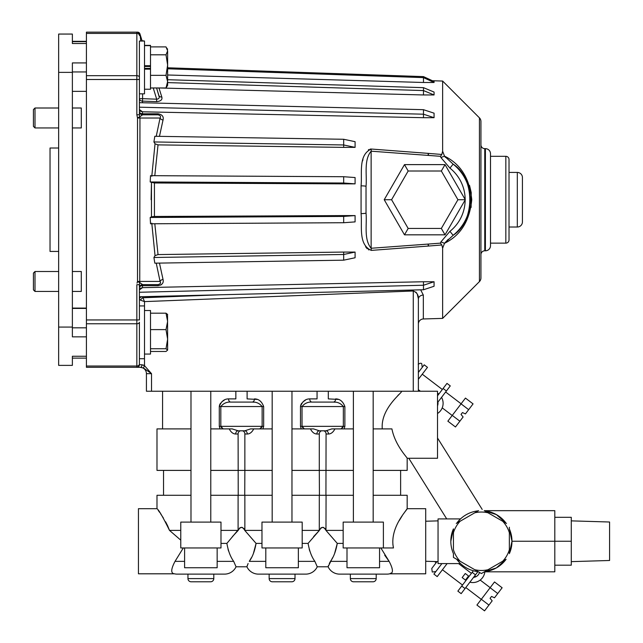 <?xml version="1.0" encoding="UTF-8"?>
<svg xmlns="http://www.w3.org/2000/svg" width="643" height="643" viewBox="0 0 643 643"><rect width="100%" height="100%" fill="white"/><g stroke="black" fill="none" stroke-linecap="round" stroke-linejoin="round"><path stroke-width="0.96" d="M434.065 281.755L423.48 285.243L423.48 289.76L434.065 286.264L434.065 281.755L423.48 281.755L423.48 289.76L139.402 296.777M434.065 82.489L434.065 81.492L423.48 76.613L423.48 82.489L167.622 74.99L423.48 82.489L434.065 82.489L423.48 77.61L423.48 82.489M434.065 94.963L434.065 92.062L423.48 87.665L423.48 94.963L158.958 87.962L161.819 97.021L158.958 87.962L423.48 94.963L434.065 94.963L423.48 90.567L423.48 94.963M434.065 117.693L434.065 113.176L423.48 109.688L423.48 117.693L142.497 111.794L423.48 117.693L434.065 117.693L423.48 114.197L423.48 117.693M355.089 252.072L343.683 252.072L343.683 254.483L355.089 252.072L355.089 257.755L343.683 260.174L154.818 263.164L153.918 257.489L155.035 255.641L151.78 223.129M154.802 223.756L158.033 254.572L343.683 252.072L343.683 260.174L343.683 254.483L153.918 257.489M355.089 147.376L355.089 141.685L343.683 139.274L343.683 147.376L355.089 147.376L343.683 144.964L153.918 141.95L155.035 143.807L158.033 144.876L343.683 147.376L343.683 139.274L154.818 136.276L153.918 141.95M355.089 183.858L355.089 177.548L343.683 176.721L343.683 183.858L355.089 183.858L343.683 183.022L150.197 181.969L154.433 182.982L154.433 216.466L151.467 216.82L151.467 182.628L151.121 199.724M355.089 215.59L343.683 215.59L343.683 216.418L355.089 215.59L355.089 221.891L343.683 222.727L150.502 223.78L150.197 217.479L151.467 216.82M154.433 216.466L343.683 215.59L343.683 222.727L343.683 216.418L150.197 217.479M162.575 428.897L162.575 391.233M224.383 400.042L221.795 401.835M220.573 403.153L219.665 404.704M219.392 405.604L219.287 406.553C221.168 401.457 224.238 398.901 228.514 398.893L235.852 398.893L235.852 391.233M373.173 428.897L391.917 428.897C395.099 445.454 407.63 457.929 407.172 458.266L437.521 458.266L437.521 391.233L418.368 391.233L418.368 324.072A5.104 5.104 0 0 1 423.327 318.968L442.633 318.398L479.437 281.594A5.104 5.104 0 0 0 480.932 277.977L480.932 121.463A5.104 5.104 0 0 0 479.437 117.854L442.633 81.05L432.45 80.745M382.28 428.897C380.399 408.088 403.073 392.158 401.586 391.233M407.172 458.266L407.172 470.395L373.173 470.395M353.385 470.395L319.298 470.395L319.426 495.287L291.97 495.287M272.182 495.287L244.734 495.287L244.862 470.395L210.775 470.395M158.218 510.365L159.633 512.35M160.501 513.612L163.41 518.073M165.589 521.786L167.614 525.741M167.63 525.789L169.511 530.403C162.92 517.02 158.749 509.786 156.988 508.693L156.988 495.287L190.987 495.287M391.265 572.969L389.738 573.805C393.484 573.443 393.283 569.296 389.136 561.363L384.691 555.19M183.303 547.957L175.025 561.363C170.869 569.264 170.668 573.419 174.422 573.805A12.764 12.764 0 0 0 177.259 574.127L224.495 574.127A12.764 12.764 0 0 0 236.053 566.788L233.682 561.363L236.053 566.788L246.904 566.788A12.764 12.764 0 0 0 258.462 574.127L305.698 574.127A12.764 12.764 0 0 0 317.256 566.788L314.885 561.363L317.256 566.788L328.107 566.788A12.764 12.764 0 0 0 339.657 574.127L386.901 574.127A12.764 12.764 0 0 0 389.738 573.805L425.714 573.805L425.714 508.693L407.172 508.693C408.152 508.838 389.119 527.421 393.468 547.957L383.389 547.957L383.389 522.1L343.169 522.1L343.169 547.957L383.389 547.957L383.389 522.1M380.857 547.957L389.136 561.363L379.555 561.363M328.107 566.788L332.527 557.794M376.203 578.596L376.203 574.127L350.355 574.127L350.355 578.596A3.191 3.191 0 0 0 353.546 581.786L373.012 581.786A3.191 3.191 0 0 0 376.203 578.596L350.355 578.596M379.555 547.957L379.555 567.745L347.003 567.745L347.003 547.957M246.904 566.788L248.102 563.525M269.152 578.596L295.008 578.596L295.008 574.127L269.152 574.127L269.152 578.596A3.191 3.191 0 0 0 272.343 581.786L291.818 581.786L272.343 581.786M295.008 578.596A3.191 3.191 0 0 1 291.818 581.786M298.36 547.957L298.36 567.745L265.8 567.745L265.8 547.957M156.988 508.693L138.446 508.693L138.446 573.805L174.422 573.805M232.428 536.583L238.183 530.403L220.991 530.403L220.991 522.1L220.991 547.957L180.771 547.957L180.771 540.16L169.511 530.403L180.771 540.16L180.771 530.403L169.511 530.403M217.157 547.957L217.157 567.745L184.597 567.745L184.597 547.957M187.949 578.596L213.806 578.596L213.806 574.127L187.949 574.127L187.949 578.596A3.191 3.191 0 0 0 191.14 581.786L210.615 581.786L191.14 581.786M213.806 578.596A3.191 3.191 0 0 1 210.615 581.786M353.385 495.287L325.937 495.287L326.065 434.009A3.191 2.709 -90 0 0 323.357 430.81L325.977 430.81A3.191 2.532 -90 0 1 328.509 434.009L326.065 434.009M400.621 495.287L400.621 470.395M238.095 434.009L235.651 434.009A3.191 2.532 90 0 1 238.175 430.81L240.804 430.81A3.191 2.709 90 0 0 238.095 434.009L238.223 495.287L210.775 495.287M163.531 495.287L163.531 470.395M300.586 405.604L300.49 406.553L302.025 406.553C304.637 403.314 307.973 401.827 312.024 402.084C307.973 401.827 304.645 403.314 302.025 406.553L302.025 426.341L300.49 426.341L300.49 406.553C302.363 401.457 305.441 398.901 309.717 398.893L317.055 398.893L317.055 391.233M305.586 400.042L302.998 401.835M301.768 403.153L300.868 404.704M316.854 434.009L319.298 434.009L319.298 470.395L319.298 434.009A3.191 2.709 -90 0 1 322.006 430.81L319.378 430.81A3.191 2.532 -90 0 0 316.854 434.009C314.306 433.937 312.16 432.241 310.416 428.897L313.551 428.897L319.378 430.81L325.977 430.81L331.804 428.897L334.939 428.897C333.195 432.241 331.057 433.937 328.509 434.009M220.991 522.1L180.771 522.1L180.771 547.957M220.991 547.957L220.991 543.391L226.891 543.391C228.201 550.971 230.467 556.967 233.682 561.363L217.157 561.363M220.991 530.403L220.991 543.391M238.617 529.35L226.891 543.391M261.974 522.1L302.186 522.1L302.186 547.957L261.974 547.957L261.974 522.1L261.974 530.403L244.766 530.403L256.067 543.391L261.974 543.391L261.974 547.957M247.338 565.358L247 566.419M253.374 553.583L256.067 543.391C254.757 550.979 252.49 556.967 249.275 561.363L251.325 557.794M298.36 561.363L314.885 561.363C311.67 556.967 309.404 550.971 308.093 543.391L302.186 543.391M261.974 543.391L261.974 530.403M319.82 529.35L319.394 530.403L302.186 530.403M319.298 530.403L319.298 495.287L326.065 495.287L325.969 530.403L337.27 543.391L343.169 543.391M244.862 495.287L244.862 530.403L244.862 495.287L238.095 495.287L238.095 530.403M313.631 536.583L319.386 530.403L308.093 543.391M334.577 553.583L337.27 543.391C335.951 550.979 333.685 556.967 330.47 561.363L329.304 563.525M328.541 565.358L328.203 566.419M343.169 530.403L326.065 530.403M393.468 547.957L392.865 544.267M399.207 520.645L402.188 515.807M403.555 513.757L407.172 508.693L407.172 495.287L373.173 495.287M319.394 530.403C321.58 526.537 323.767 526.537 325.969 530.403M309.259 549.435L309.838 551.18M325.519 529.318L324.779 528.257M323.742 527.525L322.682 527.3M321.613 527.525L320.584 528.257M238.191 530.403C240.378 526.537 242.564 526.537 244.766 530.403M228.064 549.435L228.635 551.18M244.324 529.318L243.576 528.257M242.54 527.525L241.479 527.3M240.41 527.525L239.381 528.257M319.426 495.287L325.937 495.287M238.223 495.287L244.734 495.287M190.987 470.395L156.988 470.395L156.988 428.897L190.987 428.897M238.223 470.395L244.734 470.395M319.426 470.395L325.937 470.395M319.298 470.395L291.97 470.395M272.182 470.395L244.862 470.395L244.862 434.009A3.191 2.709 90 0 0 242.154 430.81L244.782 430.81L250.609 428.897L253.744 428.897C252 432.241 249.854 433.937 247.306 434.009A3.191 2.532 90 0 0 244.782 430.81L238.175 430.81L232.147 428.897M261.862 427.225L259.812 428.897L262.947 428.897L259.812 428.897L262.135 426.341L263.67 426.341L262.947 428.897L263.67 426.341L263.67 406.553C261.789 401.457 258.711 398.901 254.443 398.893A3.191 2.307 90 0 1 252.136 402.084C256.187 401.827 259.515 403.314 262.135 406.553L263.67 406.553M220.822 406.553L262.135 406.553L262.135 426.341L219.287 426.341L219.287 406.553L220.822 406.553C223.442 403.314 226.77 401.827 230.821 402.084C226.778 401.827 223.442 403.314 220.822 406.553L220.822 426.341L223.145 428.897L221.104 427.241M235.651 434.009C233.104 433.937 230.958 432.241 229.221 428.897L210.775 428.897M240.804 430.81L242.154 430.81M310.416 428.897L291.97 428.897M272.182 428.897L253.744 428.897M302.025 406.553L343.338 406.553L343.338 426.341L344.873 426.341L344.15 428.897L341.015 428.897L343.338 426.341L302.025 426.341L304.348 428.897L301.205 428.897L300.49 426.341M257.144 399.416L247.105 398.893L247.105 391.233M312.024 402.084L333.339 402.084A3.191 2.307 90 0 0 335.638 398.893C339.914 398.901 342.992 401.457 344.873 406.553L343.338 406.553C340.718 403.314 337.39 401.827 333.339 402.084L312.024 402.084A3.191 2.307 90 0 1 309.717 398.893M338.347 399.416L328.308 398.893L328.308 391.233M353.385 428.897L334.939 428.897M398.523 394.778L397.728 395.718M343.065 427.225L341.015 428.897L344.15 428.897L344.873 426.341L344.873 406.553M333.339 402.084L335.156 402.205M322.006 430.81L323.357 430.81M301.205 428.897L304.348 428.897L302.306 427.241M252.305 402.084L253.953 402.205M230.821 402.084L252.136 402.084L230.821 402.084A3.191 2.307 90 0 1 228.514 398.893M220.01 428.897L223.145 428.897L220.01 428.897L219.287 426.341M229.221 428.897L232.348 428.897M272.182 391.233L272.182 522.1M291.97 391.233L291.97 522.1M353.385 391.233L353.385 522.1M373.173 391.233L373.173 522.1M190.987 391.233L190.987 522.1M210.775 391.233L210.775 522.1M142.497 296.696L142.947 297.749L221.538 294.743L142.947 297.749L144.506 301.615L140.584 300.201L144.506 301.615L144.506 365.698L143.429 367.981L140.045 367.298A6.382 6.382 0 0 1 146.427 373.679L146.427 391.233L146.427 373.679A6.382 6.382 0 0 0 140.045 367.298A6.382 6.382 0 0 1 146.427 373.679L151.531 373.679L143.429 367.981M159.464 263.091L163.033 279.432C163.877 282.864 162.197 284.945 157.985 285.661L142.497 285.669L142.497 287.654L423.48 281.755L142.497 287.654L139.402 289.905M160.621 285.098L161.586 284.495M142.593 93.83L142.593 98.652L139.402 98.652A3.191 2.468 180 0 0 142.497 101.12L156.603 101.658L142.497 101.12L142.497 102.751M441.829 154.465L442.633 151.218L444.514 156.169L440.905 157.519L440.455 156.313L441.829 154.465L428.471 153.396L428.326 155.381L428.471 153.396L441.829 154.465L440.455 156.313L428.101 155.365L428.254 153.38L420.12 152.737M440.455 156.313L371.132 151.185L371.284 149.039L370.151 149.104M368.889 149.514L368.415 149.763M362.949 159.44L362.62 160.879M365.586 246.743L367.241 248.785M368.415 249.677L368.889 249.934M371.132 151.185C363.616 160.211 367.113 174.832 366.028 186.43C367.113 174.824 363.616 160.195 371.132 151.185L371.132 248.262L428.326 244.067L428.471 246.052L435.584 245.481M471.118 207.44L471.223 192.635M471.174 192.337L469.535 185.425M480.932 254.62A3.834 3.834 0 0 1 484.766 250.794L484.766 148.654A3.834 3.834 0 0 1 480.932 144.82M505.832 243.134L505.832 156.313A3.191 3.191 0 0 1 509.023 159.504L509.023 239.943A3.191 3.191 0 0 1 505.832 243.134L490.505 243.134L490.505 245.682L490.505 153.757A5.104 5.104 0 0 0 485.401 148.654L484.766 148.654M490.505 245.682A5.104 5.104 0 0 1 485.401 250.794L484.766 250.794M505.832 156.313L490.505 156.313L490.505 243.134M522.429 177.54L522.429 221.907L522.429 177.54A5.104 5.104 0 0 0 517.318 172.428L509.023 172.428M522.429 221.907A5.104 5.104 0 0 1 517.318 227.011L509.023 227.011M420.659 289.824L423.327 295.065A5.104 4.083 0 0 0 418.368 299.148L418.368 391.233L413.264 391.233L413.264 290.99C417.002 292.525 418.706 295.241 418.368 299.148M137.015 283.145L137.514 281.433L137.514 118.015L136.846 114.759L137.473 117.782L139.748 116.857L139.957 118.015L137.514 118.015M141.918 364.742A2.556 1.294 90 0 1 140.624 367.298L136.846 367.298A2.556 2.556 0 0 0 139.402 364.742L141.918 364.742L144.506 365.698L151.531 373.679L151.531 391.233L413.264 391.233M86.419 366.028L136.846 366.028L136.846 367.298L86.419 367.298L86.419 32.15L137.514 32.15A2.556 2.556 0 0 1 139.957 33.95L142.135 41.039L139.957 33.95L140.785 41.039M141.291 111.601L140.303 111.11M139.402 109.535L142.497 111.794L142.497 113.779L157.985 113.787C162.189 114.494 163.877 116.576 163.033 120.016A3.191 1.977 14.1 0 1 160.075 118.015L139.957 118.015L139.748 282.582L142.593 284.624L142.497 285.669A3.191 2.154 180 0 0 139.402 287.815A3.191 3.191 0 0 1 142.593 284.624L158.082 284.624L142.593 284.624L158.082 284.624L157.985 285.661M157.985 113.787L158.082 114.816C160.445 115.499 161.112 116.56 160.075 118.015L156.241 136.3M163.033 120.016L159.464 136.348M151.78 176.319L155.035 143.807M158.033 144.876L154.826 175.402M154.433 182.982L343.683 183.858L343.683 176.721L150.502 175.668L150.197 181.969M158.033 254.572L155.035 255.641M163.033 279.432A3.191 1.977 -14.1 0 0 160.075 281.433L156.241 263.148M160.388 282.357L160.075 281.433C161.112 282.88 160.445 283.941 158.082 284.624M140.311 288.329L141.299 287.847M144.49 365.682L143.244 364.999M415.844 292.067L416.688 293.104M417.323 294.253L418.36 298.69M151.531 391.233L146.427 391.233M413.224 290.009L413.264 290.99L144.506 301.615M142.947 297.749A3.191 2.09 -46.1 0 0 140.584 300.201L139.402 299.188A3.191 2.427 -0 0 1 142.497 296.761M423.48 281.755L423.48 285.243L139.402 292.26M137.473 281.666L139.748 282.582L139.402 284.688L136.846 284.688L136.846 319.949L139.402 319.949L139.402 284.688M142.593 114.816A3.191 3.191 0 0 1 139.402 111.625A3.191 2.154 0 0 0 142.497 113.779L142.593 114.816L158.082 114.816L142.593 114.816L139.748 116.857L139.402 114.759L136.846 114.759L136.846 79.499L86.419 79.499M139.402 102.671L423.48 109.688L423.48 114.197L139.402 107.188M156.691 99.199L142.593 98.652L156.691 99.199L156.603 101.658C160.782 101.224 162.518 99.681 161.819 97.021A3.191 2.532 162.9 0 1 158.861 95.381C159.777 97.728 159.054 98.998 156.691 99.199L153.235 87.97M167.622 79.708L423.48 87.665L423.48 90.567L167.622 82.601M167.622 67.788L423.48 76.613L423.48 77.61L167.622 68.785M158.861 95.381L156.579 87.97L159.126 96.715M86.419 75.681L136.846 75.681L136.846 32.15A2.556 2.556 0 0 1 139.402 34.706L139.748 34.007L139.402 34.706A2.556 2.556 0 0 0 136.846 32.15A2.556 2.556 0 0 1 139.402 34.706L139.402 35.461A2.556 2.05 180 0 0 136.846 33.42L86.419 33.42M139.748 34.007A2.556 2.371 -90 0 0 137.473 32.15M139.402 77.208A2.556 1.527 0 0 0 136.846 75.681L136.846 79.499L139.402 79.499L139.402 67.435L139.402 114.759M86.419 319.949L136.846 319.949L136.846 323.767A2.556 1.527 180 0 0 139.402 322.239L139.402 364.742M441.829 244.983L440.455 243.134L440.905 241.929L444.514 243.271L453.122 235.314C475.314 221.385 475.378 178.143 453.122 164.134L444.514 156.169C460.509 163.869 469.583 178.376 471.761 199.676C469.647 220.983 460.565 235.515 444.514 243.271L442.633 248.23L441.829 244.983L428.254 246.068L428.101 244.083L428.254 246.068L371.284 250.4L371.132 248.262C363.616 239.244 367.113 224.624 366.028 213.018L366.028 186.43L366.028 213.018A5.104 0.587 180 0 1 361.069 213.605L361.069 185.843C362.33 173.264 358.079 154.899 371.284 149.039L428.479 153.396M490.505 153.757L490.505 156.313M371.284 250.4C358.087 244.549 362.33 226.191 361.069 213.605M366.028 186.43A5.104 0.587 180 0 0 361.069 185.843M440.905 157.519L449.939 168.128L453.122 164.134A45.508 45.508 0 0 1 453.122 235.314L449.939 231.319L440.905 241.929M445.028 234.832L404.487 234.832L408.168 228.45L441.339 228.45L457.929 199.724L465.299 199.724L445.028 234.832L441.339 228.45M404.487 234.832L384.217 199.724L391.587 199.724L408.168 228.45M457.929 199.724L441.339 170.998L408.168 170.998L404.487 164.616L445.028 164.616L465.154 199.483A40.405 40.405 0 0 0 449.939 168.128M384.217 199.724L404.487 164.616M441.339 170.998L445.028 164.616M449.939 231.319A40.405 40.405 0 0 0 465.154 199.965L465.299 199.724M442.633 81.05L442.633 151.218M442.633 248.23L442.633 318.398M441.307 244.284L440.455 243.134L428.326 244.067L440.455 243.134M444.514 243.271L448.308 239.252M444.514 156.169L445.446 157.39M511.973 541.253A30.575 30.575 0 0 1 509.36 553.631L511.973 541.253A30.575 30.575 0 0 0 509.36 528.876L511.973 541.253L554.813 541.253L554.813 571.828L484.356 571.828M506.097 523.225A30.575 30.575 0 0 0 484.661 510.847L496.372 514.593L506.097 523.225M478.135 510.847A30.575 30.575 0 0 0 456.699 523.225L460.525 518.909L438.052 518.909L438.052 563.598L460.525 563.598M453.436 528.876A30.575 30.575 0 0 0 450.823 541.253L453.436 528.876M571.281 520.87L609.58 522.012L609.58 560.487L571.281 561.636M425.714 561.267L438.052 561.636M425.714 521.24L438.052 520.87M506.507 523.466L488.021 512.793A29.224 29.224 0 0 0 474.775 512.793L456.289 523.466M478.545 510.614L474.775 512.793M484.243 571.892L481.398 573.54L478.545 571.892M456.289 559.04L453.436 557.393L453.436 555.255M453.436 553.478L453.436 557.393L481.398 573.54L505.776 559.466M453.436 529.028L453.436 549.741A29.224 29.224 0 0 0 460.066 561.218M488.021 512.793L484.251 510.614M460.066 521.28A29.224 29.224 0 0 0 453.436 532.758M474.775 569.714A29.224 29.224 0 0 0 488.021 569.714M509.36 553.478L509.36 532.758A29.224 29.224 0 0 0 502.73 521.28M457.077 559.788L458.379 561.379M554.813 517.31L571.281 517.31L571.281 565.189L554.813 565.189M571.281 541.253L554.813 541.253L554.813 510.671L484.356 510.671M484.661 571.651L496.372 567.914L506.097 559.273A30.575 30.575 0 0 1 484.661 571.651M450.823 541.253A30.575 30.575 0 0 0 453.436 553.631M456.699 559.273A30.575 30.575 0 0 0 478.135 571.651M509.36 529.028L509.36 527.244M502.73 561.218A29.224 29.224 0 0 0 509.36 549.741M490.175 587.662L480.184 580.058A12.129 12.129 0 0 0 484.862 571.828A12.129 12.129 0 0 1 469.88 582.196M474.703 575.879L475.852 576.755A7.025 7.025 0 0 0 479.533 572.463A7.025 7.025 0 0 1 473.529 577.406M441.902 563.598L433.904 574.086L437.208 576.602L447.118 563.598M435.841 571.547L432.265 572.029L431.774 568.452L436.131 562.738L435.118 561.966L435.424 561.556M481.326 599.276L476.929 605.047L484.541 610.85L488.937 605.079L481.326 599.276L494.515 581.963L502.135 587.766L497.738 593.537L490.119 587.734M488.937 605.079L492.176 600.835L490.087 598.311L491.517 596.439L494.499 597.789L497.738 593.537M491.517 596.439L490.087 598.311M468.94 576.594L466.151 580.251L468.94 576.594M461.722 586.054L465.026 588.57L461.16 593.65L457.856 591.134L473.385 570.759M465.026 588.57L477.934 571.635M468.554 576.007L465.46 580.074L462.172 577.567L465.267 573.508L468.554 576.007M441.548 397.358A12.129 12.129 0 0 1 437.521 413.513A12.129 12.129 0 0 0 442.215 407.855L452.206 415.466M437.899 402.148A7.025 7.025 0 0 1 437.521 405.846M418.368 379.298L427.482 367.338L424.187 364.822L418.368 372.45M461.055 403.86L468.667 409.663L473.063 403.892L465.452 398.089L452.254 415.402L447.858 421.173L455.477 426.976L459.874 421.205L452.254 415.402M461.015 414.438L462.446 412.565L461.015 414.438L463.113 416.961L459.874 421.205M462.446 412.565L465.428 413.907L468.667 409.663M437.521 402.639L450.277 385.904L446.973 383.397L443.107 388.468L446.403 390.984M437.521 395.799L443.107 388.468M437.521 394.714L438.325 393.661L437.521 393.042M86.419 358.119L72.378 358.119L72.378 365.377L72.378 356.254L86.419 356.254L86.419 358.119M58.65 251.429L50.033 251.429L50.033 148.011L58.65 148.011M72.378 327.817L86.419 327.817L86.419 356.254M86.419 308.407L72.378 308.407M86.419 336.844L72.378 336.844L72.378 62.918L86.419 62.918L86.419 71.952L72.378 71.952M72.378 365.377L58.65 365.377L58.65 327.078L72.378 327.078M86.419 308.085L72.378 308.085M58.65 327.078L58.65 34.063L72.378 34.063L72.378 43.515L86.419 43.515L86.419 62.918M86.419 91.362L72.378 91.362M72.378 40.051L72.378 41.642L86.419 41.642L86.419 43.515M58.65 72.37L72.378 72.37M33.42 273.082L35.003 271.499L33.42 273.082L33.42 289.864L35.003 291.448L58.65 291.448M35.003 271.499L58.65 271.499L35.003 271.499L35.003 291.448L33.42 289.864M81.291 271.499L72.378 271.499L81.291 271.499L81.291 291.448L72.378 291.448M35.003 127.949L33.42 126.366L33.42 109.583L35.003 108L58.65 108L35.003 108L35.003 127.949L58.65 127.949M81.291 108L72.378 108L81.291 108L81.291 127.949L72.378 127.949M139.402 358.73L144.506 358.73M139.402 305.931L144.506 305.931M144.506 354.06L150.51 354.06L150.51 310.529L144.506 310.529M167.622 350.113L167.622 339.183L166.015 348.747L167.622 350.113L166.015 351.472L150.51 351.472M150.51 348.747L166.015 348.747M150.51 329.61L166.015 329.61L167.622 339.183L167.526 314.234M150.51 313.189L166.015 313.189L167.622 321.396L166.015 329.61M167.622 314.548L166.015 313.189M167.622 339.183L167.622 343.266M166.015 54.808L167.622 65.08L167.622 50.853L166.015 54.808L150.51 54.808M144.506 89.232L150.51 89.232L150.51 45.38L144.506 45.38M150.51 75.344L166.015 75.344L167.622 81.653L167.622 65.08L166.015 75.344M150.51 46.899L166.015 46.899L167.622 50.853L166.77 48.024M167.622 85.374L167.622 81.653L166.015 87.97L167.622 85.374M150.51 87.97L166.015 87.97M167.622 49.181L167.084 48.563M144.506 66.47L150.51 66.47L150.51 65.723L144.506 65.723M144.506 68.399L150.51 68.399L150.51 69.147L144.506 69.147M139.402 67.435L139.402 41.039L144.506 41.039L142.039 40.718M139.402 93.83L144.506 93.83L144.506 41.039M330.47 561.363L347.003 561.363M249.275 561.363L265.8 561.363M175.025 561.363L184.597 561.363M247.306 434.009L244.862 434.009M479.437 281.594L479.437 117.854M485.401 250.794L485.401 148.654M517.318 227.011L517.318 172.428M423.327 295.065L423.327 318.968M137.514 281.433L160.075 281.433M142.593 98.652L142.497 101.12M139.402 363.978A2.556 2.05 0 0 1 136.846 366.028L136.846 323.767L86.419 323.767M454.577 165.347L453.114 164.126A45.508 45.508 0 0 1 453.122 235.314M408.168 170.998L391.587 199.724M428.101 244.083L415.9 245.007M472.171 572.342L475.474 574.858M453.982 234.607L454.577 234.1M482.194 509.425L437.521 438.012M408.779 458.266L446.716 518.909M436.999 561.604L431.774 568.452M462.502 585.042L442.432 569.746M481.269 599.34L465.797 587.557M471.399 573.363L458.58 563.598M422.25 367.362L421.768 363.785C421.286 362.949 420.088 363.11 418.191 364.268M442.328 389.489L422.258 374.194M461.103 403.788L445.631 391.997M420.401 391.233L418.368 389.69M86.419 41.321L72.378 41.321M33.42 109.583L35.003 108M150.51 45.637L144.506 45.637"/></g></svg>
